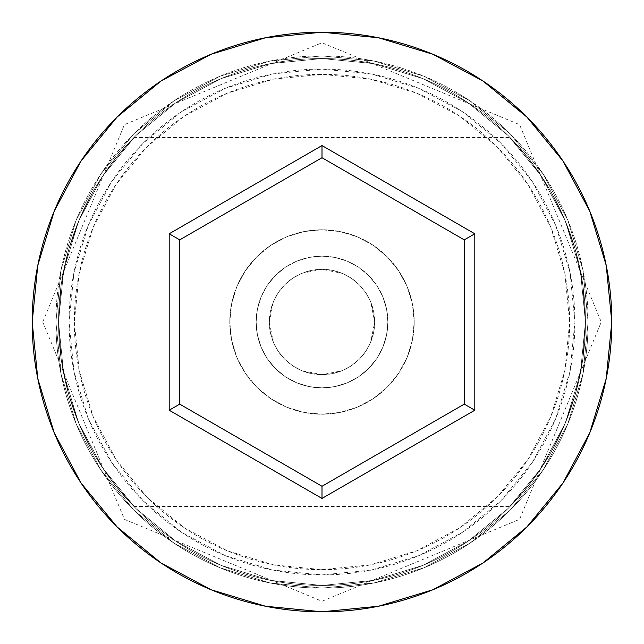 <?xml version="1.0" encoding="UTF-8"?>
<svg xmlns="http://www.w3.org/2000/svg" width="644" height="644" viewBox="0 0 644 644"><rect width="100%" height="100%" fill="white"/><g stroke="black" fill="none" stroke-linecap="round" stroke-linejoin="round"><path stroke-width="0.48" stroke-dasharray="3.22 2.42" d="M585.452 322L574.915 322A252.915 252.915 0 0 0 322 69.085A252.915 252.915 0 0 0 69.085 322L58.548 322A263.452 263.452 0 0 1 322 58.548A263.452 263.452 0 0 1 585.452 322L58.548 322L61.212 359.368L68.715 394.482L79.928 425.974L93.372 452.901L79.904 425.917L68.699 394.426L61.188 359.215L58.548 322L269.313 322A52.687 52.687 0 0 0 322 374.687A52.687 52.687 0 0 0 374.687 322L370.662 342.214L365.776 351.326L359.272 359.247L351.31 365.784L342.214 370.662L321.976 374.687L301.77 370.654L292.69 365.784L284.753 359.272L278.216 351.31L273.354 342.246L269.313 322L270.327 332.32L273.354 342.246L278.216 351.31L284.753 359.272L292.69 365.784L301.77 370.654L311.68 373.673L321.976 374.687L332.336 373.665L342.214 370.662L351.31 365.784L359.272 359.247L365.776 351.326L370.662 342.214L373.665 332.344L374.687 322L585.452 322L582.82 359.191L575.309 394.394L564.208 425.652L550.733 452.724L543.649 464.404L529.754 484.006L510.145 506.417L529.601 484.199L543.472 464.678L550.556 453.038L564.064 425.982L575.293 394.458L582.796 359.32L585.452 322L569.65 322A247.65 247.65 0 0 0 322 74.35A247.65 247.65 0 0 0 74.35 322L58.548 322A263.452 263.452 0 0 1 322 58.548A263.452 263.452 0 0 1 585.452 322A263.452 263.452 0 0 0 322 58.548A263.452 263.452 0 0 0 58.548 322L32.2 322A289.8 289.8 0 0 1 322 32.2A289.8 289.8 0 0 1 611.8 322L585.452 322L582.788 284.632L575.285 249.518L564.072 218.026L550.628 191.099L564.096 218.083L575.301 249.574L582.812 284.785L585.452 322A263.452 263.452 0 0 0 322 58.548A263.452 263.452 0 0 0 58.548 322A263.452 263.452 0 0 1 322 58.548A263.452 263.452 0 0 1 585.452 322A263.452 263.452 0 0 0 322 58.548A263.452 263.452 0 0 0 58.548 322L61.18 284.809L68.691 249.606L79.792 218.348L93.267 191.276L107.419 169.155L120.492 152.29L133.855 137.583L120.629 152.121L107.58 168.929L93.444 190.962L79.937 218.018L68.707 249.542L61.204 284.68L58.548 322A263.452 263.452 0 0 1 322 58.548A263.452 263.452 0 0 1 585.452 322A263.452 263.452 0 0 0 322 58.548A263.452 263.452 0 0 0 58.548 322A263.452 263.452 0 0 1 322 58.548A263.452 263.452 0 0 1 585.452 322A263.452 263.452 0 0 1 322 585.452A263.452 263.452 0 0 1 58.548 322A263.452 263.452 0 0 0 322 585.452A263.452 263.452 0 0 0 585.452 322L580.389 373.399L565.4 422.818L541.057 468.365L508.293 508.293L468.365 541.057L422.818 565.4L373.399 580.389L322 585.452L270.601 580.389L221.182 565.4L175.635 541.057L135.707 508.293L102.943 468.365L78.6 422.818L63.611 373.399L58.548 322L63.611 270.601L78.6 221.182L102.943 175.635L135.707 135.707L175.635 102.943L221.182 78.6L270.601 63.611L322 58.548L373.399 63.611L422.818 78.6L468.365 102.943L508.293 135.707L541.057 175.635L565.4 221.182L580.389 270.601L585.452 322A263.452 263.452 0 0 1 322 585.452A263.452 263.452 0 0 1 58.548 322A263.452 263.452 0 0 0 322 585.452A263.452 263.452 0 0 0 585.452 322L580.389 270.601L565.4 221.182L541.057 175.635L508.293 135.707L468.365 102.943L422.818 78.6L373.399 63.611L322 58.548L270.601 63.611L221.182 78.6L175.635 102.943L135.707 135.707L102.943 175.635L78.6 221.182L63.611 270.601L58.548 322L63.611 373.399L78.6 422.818L102.943 468.365L135.707 508.293L175.635 541.057L221.182 565.4L270.601 580.389L322 585.452L373.399 580.389L422.818 565.4L468.365 541.057L508.293 508.293L541.057 468.365L565.4 422.818L580.389 373.399L585.452 322L580.389 373.399L565.4 422.818L541.057 468.365L508.293 508.293L468.365 541.057L422.818 565.4L373.399 580.389L322 585.452L270.601 580.389L221.182 565.4L175.635 541.057L135.707 508.293L102.943 468.365L78.6 422.818L63.611 373.399L58.548 322L63.611 270.601L78.6 221.182L102.943 175.635L135.707 135.707L175.635 102.943L221.182 78.6L270.601 63.611L322 58.548L373.399 63.611L422.818 78.6L468.365 102.943L508.293 135.707L541.057 175.635L565.4 221.182L580.389 270.601L585.452 322A263.452 263.452 0 0 1 322 585.452A263.452 263.452 0 0 1 58.548 322L61.212 359.368L68.715 394.482L79.928 425.974L93.372 452.901L100.488 464.622L114.286 484.063L133.855 506.417L114.294 484.071L100.48 464.606L93.364 452.901L79.904 425.917L68.699 394.426L61.188 359.215L58.548 322A263.452 263.452 0 0 0 322 585.452A263.452 263.452 0 0 0 585.452 322L582.82 359.191L575.309 394.394L564.208 425.652L550.733 452.724L536.581 474.845L523.508 491.71L510.145 506.417L523.371 491.879L536.42 475.071L550.556 453.038L564.064 425.982L575.293 394.458L582.796 359.32L585.452 322L611.8 322A289.8 289.8 0 0 1 322 611.8A289.8 289.8 0 0 1 32.2 322L58.548 322A263.452 263.452 0 0 0 322 585.452A263.452 263.452 0 0 0 585.452 322A263.452 263.452 0 0 1 322 585.452A263.452 263.452 0 0 1 58.548 322L74.35 322L79.107 370.316L93.203 416.773L116.089 459.583L146.888 497.112L184.417 527.911L227.227 550.797L273.684 564.893L322 569.65L370.316 564.893L416.773 550.797L459.583 527.911L497.112 497.112L527.911 459.583L550.797 416.773L564.893 370.316L569.65 322L564.893 273.684L550.797 227.227L527.911 184.417L497.112 146.888L459.583 116.089L416.773 93.203L370.316 79.107L322 74.35L273.684 79.107L227.227 93.203L184.417 116.089L146.888 146.888L116.089 184.417L93.203 227.227L79.107 273.684L74.35 322A247.65 247.65 0 0 0 322 569.65A247.65 247.65 0 0 0 569.65 322L374.687 322L373.673 311.672L370.662 301.786L365.776 292.674L359.263 284.753L351.31 278.216L342.238 273.346L332.352 270.335L322.008 269.313L311.712 270.327L301.786 273.338L292.706 278.2L284.761 284.728L278.216 292.682L273.362 301.738L270.335 311.664L269.313 322L58.548 322L585.452 322L582.788 284.632L575.285 249.518L564.072 218.026L550.628 191.099L536.476 169.01L523.427 152.185L510.145 137.583L523.483 152.25L536.452 168.97L550.636 191.099L564.096 218.083L575.301 249.574L582.812 284.785L585.452 322A263.452 263.452 0 0 1 322 585.452A263.452 263.452 0 0 1 58.548 322L61.18 284.809L68.691 249.606L79.792 218.348L93.267 191.276L100.351 179.596L114.246 159.994L133.855 137.583L114.399 159.801L100.528 179.322L93.444 190.962L79.937 218.018L68.707 249.542L61.204 284.68L58.548 322L69.085 322L73.947 272.662L88.333 225.215L111.71 181.487L143.161 143.161L181.487 111.71L225.215 88.333L272.662 73.947L322 69.085L371.338 73.947L418.785 88.333L462.513 111.71L500.839 143.161L532.29 181.487L555.667 225.215L570.053 272.662L574.915 322L570.053 371.338L555.667 418.785L532.29 462.513L500.839 500.839L462.513 532.29L418.785 555.667L371.338 570.053L322 574.915L272.662 570.053L225.215 555.667L181.487 532.29L143.161 500.839L111.71 462.513L88.333 418.785L73.947 371.338L69.085 322A252.915 252.915 0 0 0 322 574.915A252.915 252.915 0 0 0 574.915 322L585.452 322M256.135 322A65.865 65.865 0 0 1 322 256.135A65.865 65.865 0 0 1 387.865 322A65.865 65.865 0 0 0 322 256.135A65.865 65.865 0 0 0 256.135 322L257.399 334.848L261.15 347.205L267.236 358.595L275.431 368.569L285.405 376.764L296.795 382.85L309.152 386.601L322 387.865L334.848 386.601L347.205 382.85L358.595 376.764L368.569 368.569L376.764 358.595L382.85 347.205L386.601 334.848L387.865 322L386.601 309.152L382.85 296.795L376.764 285.405L368.569 275.431L358.595 267.236L347.205 261.15L334.848 257.399L322 256.135L309.152 257.399L296.795 261.15L285.405 267.236L275.431 275.431L267.236 285.405L261.15 296.795L257.399 309.152L256.135 322A65.865 65.865 0 0 0 322 387.865A65.865 65.865 0 0 0 387.865 322A65.865 65.865 0 0 1 322 387.865A65.865 65.865 0 0 1 256.135 322L257.399 309.152L261.15 296.795L267.236 285.405L275.431 275.431L285.405 267.236L296.795 261.15L309.152 257.399L322 256.135L334.848 257.399L347.205 261.15L358.595 267.236L368.569 275.431L376.764 285.405L382.85 296.795L386.601 309.152L387.865 322L386.601 334.848L382.85 347.205L376.764 358.595L368.569 368.569L358.595 376.764L347.205 382.85L334.848 386.601L322 387.865L309.152 386.601L296.795 382.85L285.405 376.764L275.431 368.569L267.236 358.595L261.15 347.205L257.399 334.848L256.135 322M229.787 322A92.213 92.213 0 0 1 322 229.787A92.213 92.213 0 0 1 414.213 322A92.213 92.213 0 0 0 322 229.787A92.213 92.213 0 0 0 229.787 322L231.566 339.992L236.807 357.283L245.332 373.23L256.795 387.205L270.77 398.668L286.717 407.193L304.008 412.434L322 414.213L339.992 412.434L357.283 407.193L373.23 398.668L387.205 387.205L398.668 373.23L407.193 357.283L412.434 339.992L414.213 322L412.434 304.008L407.193 286.717L398.668 270.77L387.205 256.795L373.23 245.332L357.283 236.807L339.992 231.566L322 229.787L304.008 231.566L286.717 236.807L270.77 245.332L256.795 256.795L245.332 270.77L236.807 286.717L231.566 304.008L229.787 322A92.213 92.213 0 0 0 322 414.213A92.213 92.213 0 0 0 414.213 322A92.213 92.213 0 0 1 322 414.213A92.213 92.213 0 0 1 229.787 322L231.566 304.008L236.807 286.717L245.332 270.77L256.795 256.795L270.77 245.332L286.717 236.807L304.008 231.566L322 229.787L339.992 231.566L357.283 236.807L373.23 245.332L387.205 256.795L398.668 270.77L407.193 286.717L412.434 304.008L414.213 322L412.434 339.992L407.193 357.283L398.668 373.23L387.205 387.205L373.23 398.668L357.283 407.193L339.992 412.434L322 414.213L304.008 412.434L286.717 407.193L270.77 398.668L256.795 387.205L245.332 373.23L236.807 357.283L231.566 339.992L229.787 322M588.093 322A266.093 266.093 0 0 0 322 55.907A266.093 266.093 0 0 0 55.907 322A266.093 266.093 0 0 1 322 55.907A266.093 266.093 0 0 1 588.093 322A266.093 266.093 0 0 1 322 588.093A266.093 266.093 0 0 1 55.907 322A266.093 266.093 0 0 0 322 588.093A266.093 266.093 0 0 0 588.093 322L582.973 373.914L567.831 423.824L543.246 469.83L510.153 510.153L469.83 543.246L423.824 567.831L373.914 582.973L322 588.093L270.086 582.973L220.176 567.831L174.17 543.246L133.847 510.153L100.754 469.83L76.169 423.824L61.027 373.914L55.907 322L61.027 270.086L76.169 220.176L100.754 174.17L133.847 133.847L174.17 100.754L220.176 76.169L270.086 61.027L322 55.907L373.914 61.027L423.824 76.169L469.83 100.754L510.153 133.847L543.246 174.17L567.831 220.176L582.973 270.086L588.093 322L582.973 270.086L567.831 220.176L543.246 174.17L510.153 133.847L469.83 100.754L423.824 76.169L373.914 61.027L322 55.907L270.086 61.027L220.176 76.169L174.17 100.754L133.847 133.847L100.754 174.17L76.169 220.176L61.027 270.086L55.907 322L61.027 373.914L76.169 423.824L100.754 469.83L133.847 510.153L174.17 543.246L220.176 567.831L270.086 582.973L322 588.093L373.914 582.973L423.824 567.831L469.83 543.246L510.153 510.153L543.246 469.83L567.831 423.824L582.973 373.914L588.093 322M107.548 475.031L93.364 452.901L107.524 474.99L120.573 491.815L133.855 506.417L120.517 491.75L107.548 475.031M543.52 179.394L550.636 191.099L543.512 179.378L529.714 159.937L510.145 137.583L529.706 159.929L543.52 179.394M374.687 322L373.681 311.72L370.678 301.835L365.808 292.73L359.255 284.745L351.27 278.192L342.165 273.322L332.28 270.319L322 269.313L311.72 270.319L301.835 273.322L292.73 278.192L284.745 284.745L278.192 292.73L273.322 301.835L270.319 311.72L269.313 322L270.319 332.28L273.322 342.165L278.192 351.27L284.745 359.255L292.73 365.808L301.835 370.678L311.72 373.681L322 374.687L332.28 373.681L342.165 370.678L351.27 365.808L359.255 359.255L365.808 351.27L370.678 342.165L373.681 332.28L374.687 322A52.687 52.687 0 0 0 322 269.313A52.687 52.687 0 0 0 269.313 322L273.362 301.738L278.216 292.682L284.761 284.728L292.706 278.2L301.786 273.338L322.008 269.313L342.238 273.346L351.31 278.216L359.263 284.753L365.776 292.674L370.662 301.786L374.687 322M464.268 239.866L322 157.724L179.732 239.866L179.732 404.134L322 486.276L464.268 404.134L464.268 239.866L322 157.724L179.732 239.866L179.732 404.134L322 486.276L464.268 404.134L464.268 239.866M133.855 506.417L510.145 506.417M42.737 322L124.429 124.638L322 42.737L519.571 124.638L601.263 322L519.571 519.362L322 601.263L124.429 519.362L42.737 322M133.855 137.583L510.145 137.583"/><path stroke-width="0.97" d="M32.2 322A289.8 289.8 0 0 1 322 32.2A289.8 289.8 0 0 1 611.8 322A289.8 289.8 0 0 0 322 32.2A289.8 289.8 0 0 0 32.2 322L37.771 378.535L54.257 432.905L81.039 483.008L117.079 526.921L160.992 562.961L211.095 589.743L265.465 606.229L322 611.8L378.535 606.229L432.905 589.743L483.008 562.961L526.921 526.921L562.961 483.008L589.743 432.905L606.229 378.535L611.8 322L606.229 265.465L589.743 211.095L562.961 160.992L526.921 117.079L483.008 81.039L432.905 54.257L378.535 37.771L322 32.2L265.465 37.771L211.095 54.257L160.992 81.039L117.079 117.079L81.039 160.992L54.257 211.095L37.771 265.465L32.2 322A289.8 289.8 0 0 0 322 611.8A289.8 289.8 0 0 0 611.8 322A289.8 289.8 0 0 1 322 611.8A289.8 289.8 0 0 1 32.2 322M322 498.44L169.195 410.22L169.195 233.78L322 145.56L474.805 233.78L474.805 410.22L322 498.44L474.805 410.22L474.805 233.78L464.268 239.866L464.268 404.134L322 486.276L179.732 404.134L179.732 239.866L322 157.724L464.268 239.866L464.268 404.134L474.805 410.22L464.268 404.134L322 486.276L322 498.44L322 486.276L179.732 404.134L169.195 410.22L322 498.44M464.268 239.866L474.805 233.78L322 145.56L322 157.724L464.268 239.866M322 157.724L322 145.56L169.195 233.78L179.732 239.866L322 157.724M179.732 239.866L169.195 233.78L169.195 410.22L179.732 404.134L179.732 239.866"/></g></svg>
